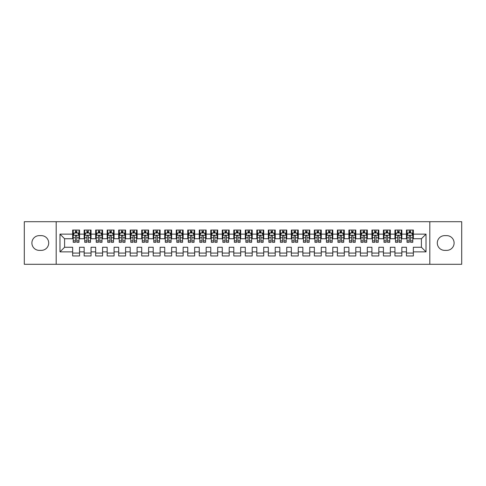 <?xml version="1.0" encoding="UTF-8"?>
<svg xmlns="http://www.w3.org/2000/svg" width="486" height="486" viewBox="0 0 486 486"><rect width="100%" height="100%" fill="white"/><g stroke="black" fill="none" stroke-linecap="round" stroke-linejoin="round"><path stroke-width="0.73" d="M429.818 264.293L461.7 264.293L461.7 221.707L429.818 221.707L429.818 264.293L56.182 264.293L56.182 221.707L24.3 221.707L24.3 264.293L56.182 264.293M429.818 221.707L56.182 221.707M59.985 251.863L59.985 234.137L72.645 234.137L72.645 238.741L64.589 238.741L64.589 247.259L59.985 251.863L72.645 251.863L72.645 255.952L79.552 255.952L79.552 251.863L84.157 251.863L84.157 255.952L91.058 255.952L91.058 251.863L95.663 251.863L95.663 255.952L102.57 255.952L102.57 251.863L107.175 251.863L107.175 255.952L114.082 255.952L114.082 251.863L118.687 251.863L118.687 255.952L125.595 255.952L125.595 251.863L130.199 251.863L130.199 255.952L137.101 255.952L137.101 251.863L141.705 251.863L141.705 255.952L148.613 255.952L148.613 251.863L153.218 251.863L153.218 255.952L160.125 255.952L160.125 251.863L164.73 251.863L164.73 255.952L171.637 255.952L171.637 251.863L176.242 251.863L176.242 255.952L183.143 255.952L183.143 251.863L187.748 251.863L187.748 255.952L194.655 255.952L194.655 251.863L199.26 251.863L199.26 255.952L206.167 255.952L206.167 251.863L210.772 251.863L210.772 255.952L217.679 255.952L217.679 251.863L222.278 251.863L222.278 255.952L229.185 255.952L229.185 251.863L233.79 251.863L233.79 255.952L240.698 255.952L240.698 251.863L245.302 251.863L245.302 255.952L252.21 255.952L252.21 251.863L256.815 251.863L256.815 255.952L263.722 255.952L263.722 251.863L268.321 251.863L268.321 255.952L275.228 255.952L275.228 251.863L279.833 251.863L279.833 255.952L286.74 255.952L286.74 251.863L291.345 251.863L291.345 255.952L298.252 255.952L298.252 251.863L302.857 251.863L302.857 255.952L309.758 255.952L309.758 251.863L314.363 251.863L314.363 255.952L321.27 255.952L321.27 251.863L325.875 251.863L325.875 255.952L332.782 255.952L332.782 251.863L337.387 251.863L337.387 255.952L344.295 255.952L344.295 251.863L348.899 251.863L348.899 255.952L355.801 255.952L355.801 251.863L360.405 251.863L360.405 255.952L367.313 255.952L367.313 251.863L371.918 251.863L371.918 255.952L378.825 255.952L378.825 251.863L383.43 251.863L383.43 255.952L390.337 255.952L390.337 251.863L394.942 251.863L394.942 255.952L401.843 255.952L401.843 251.863L406.448 251.863L406.448 255.952L413.355 255.952L413.355 247.259L421.411 247.259L421.411 238.741L413.355 238.741L413.355 234.137L426.015 234.137L426.015 251.863L413.355 251.863M413.355 234.137L413.355 230.048L406.448 230.048L406.448 234.137L401.843 234.137L401.843 230.048L394.942 230.048L394.942 234.137L390.337 234.137L390.337 230.048L383.43 230.048L383.43 234.137L378.825 234.137L378.825 230.048L371.918 230.048L371.918 234.137L367.313 234.137L367.313 230.048L360.405 230.048L360.405 234.137L355.801 234.137L355.801 230.048L348.899 230.048L348.899 234.137L344.295 234.137L344.295 230.048L337.387 230.048L337.387 234.137L332.782 234.137L332.782 230.048L325.875 230.048L325.875 234.137L321.27 234.137L321.27 230.048L314.363 230.048L314.363 234.137L309.758 234.137L309.758 230.048L302.857 230.048L302.857 234.137L298.252 234.137L298.252 230.048L291.345 230.048L291.345 234.137L286.74 234.137L286.74 230.048L279.833 230.048L279.833 234.137L275.228 234.137L275.228 230.048L268.321 230.048L268.321 234.137L263.722 234.137L263.722 230.048L256.815 230.048L256.815 234.137L252.21 234.137L252.21 230.048L245.302 230.048L245.302 234.137L240.698 234.137L240.698 230.048L233.79 230.048L233.79 234.137L229.185 234.137L229.185 230.048L222.278 230.048L222.278 234.137L217.679 234.137L217.679 230.048L210.772 230.048L210.772 234.137L206.167 234.137L206.167 230.048L199.26 230.048L199.26 234.137L194.655 234.137L194.655 230.048L187.748 230.048L187.748 234.137L183.143 234.137L183.143 230.048L176.242 230.048L176.242 234.137L171.637 234.137L171.637 230.048L164.73 230.048L164.73 234.137L160.125 234.137L160.125 230.048L153.218 230.048L153.218 234.137L148.613 234.137L148.613 230.048L141.705 230.048L141.705 234.137L137.101 234.137L137.101 230.048L130.199 230.048L130.199 234.137L125.595 234.137L125.595 230.048L118.687 230.048L118.687 234.137L114.082 234.137L114.082 230.048L107.175 230.048L107.175 234.137L102.57 234.137L102.57 230.048L95.663 230.048L95.663 234.137L91.058 234.137L91.058 230.048L84.157 230.048L84.157 234.137L79.552 234.137L79.552 230.048L72.645 230.048L72.645 234.137M401.843 251.863L401.843 247.259L406.448 247.259L406.448 251.863M426.015 234.137L421.411 238.741M390.337 251.863L390.337 247.259L394.942 247.259L394.942 251.863M406.448 234.137L406.448 238.741L401.843 238.741L401.843 234.137M378.825 251.863L378.825 247.259L383.43 247.259L383.43 251.863M394.942 234.137L394.942 238.741L390.337 238.741L390.337 234.137M367.313 251.863L367.313 247.259L371.918 247.259L371.918 251.863M383.43 234.137L383.43 238.741L378.825 238.741L378.825 234.137M355.801 251.863L355.801 247.259L360.405 247.259L360.405 251.863M371.918 234.137L371.918 238.741L367.313 238.741L367.313 234.137M344.295 251.863L344.295 247.259L348.899 247.259L348.899 251.863M360.405 234.137L360.405 238.741L355.801 238.741L355.801 234.137M332.782 251.863L332.782 247.259L337.387 247.259L337.387 251.863M348.899 234.137L348.899 238.741L344.295 238.741L344.295 234.137M321.27 251.863L321.27 247.259L325.875 247.259L325.875 251.863M337.387 234.137L337.387 238.741L332.782 238.741L332.782 234.137M309.758 251.863L309.758 247.259L314.363 247.259L314.363 251.863M325.875 234.137L325.875 238.741L321.27 238.741L321.27 234.137M298.252 251.863L298.252 247.259L302.857 247.259L302.857 251.863M314.363 234.137L314.363 238.741L309.758 238.741L309.758 234.137M286.74 251.863L286.74 247.259L291.345 247.259L291.345 251.863M302.857 234.137L302.857 238.741L298.252 238.741L298.252 234.137M275.228 251.863L275.228 247.259L279.833 247.259L279.833 251.863M291.345 234.137L291.345 238.741L286.74 238.741L286.74 234.137M263.722 251.863L263.722 247.259L268.321 247.259L268.321 251.863M279.833 234.137L279.833 238.741L275.228 238.741L275.228 234.137M252.21 251.863L252.21 247.259L256.815 247.259L256.815 251.863M268.321 234.137L268.321 238.741L263.722 238.741L263.722 234.137M240.698 251.863L240.698 247.259L245.302 247.259L245.302 251.863M256.815 234.137L256.815 238.741L252.21 238.741L252.21 234.137M229.185 251.863L229.185 247.259L233.79 247.259L233.79 251.863M245.302 234.137L245.302 238.741L240.698 238.741L240.698 234.137M217.679 251.863L217.679 247.259L222.278 247.259L222.278 251.863M233.79 234.137L233.79 238.741L229.185 238.741L229.185 234.137M206.167 251.863L206.167 247.259L210.772 247.259L210.772 251.863M222.278 234.137L222.278 238.741L217.679 238.741L217.679 234.137M194.655 251.863L194.655 247.259L199.26 247.259L199.26 251.863M210.772 234.137L210.772 238.741L206.167 238.741L206.167 234.137M183.143 251.863L183.143 247.259L187.748 247.259L187.748 251.863M199.26 234.137L199.26 238.741L194.655 238.741L194.655 234.137M171.637 251.863L171.637 247.259L176.242 247.259L176.242 251.863M187.748 234.137L187.748 238.741L183.143 238.741L183.143 234.137M160.125 251.863L160.125 247.259L164.73 247.259L164.73 251.863M176.242 234.137L176.242 238.741L171.637 238.741L171.637 234.137M148.613 251.863L148.613 247.259L153.218 247.259L153.218 251.863M164.73 234.137L164.73 238.741L160.125 238.741L160.125 234.137M137.101 251.863L137.101 247.259L141.705 247.259L141.705 251.863M153.218 234.137L153.218 238.741L148.613 238.741L148.613 234.137M125.595 251.863L125.595 247.259L130.199 247.259L130.199 251.863M141.705 234.137L141.705 238.741L137.101 238.741L137.101 234.137M114.082 251.863L114.082 247.259L118.687 247.259L118.687 251.863M130.199 234.137L130.199 238.741L125.595 238.741L125.595 234.137M102.57 251.863L102.57 247.259L107.175 247.259L107.175 251.863M118.687 234.137L118.687 238.741L114.082 238.741L114.082 234.137M91.058 251.863L91.058 247.259L95.663 247.259L95.663 251.863M107.175 234.137L107.175 238.741L102.57 238.741L102.57 234.137M79.552 251.863L79.552 247.259L84.157 247.259L84.157 251.863M95.663 234.137L95.663 238.741L91.058 238.741L91.058 234.137M64.589 247.259L72.645 247.259L72.645 251.863M84.157 234.137L84.157 238.741L79.552 238.741L79.552 234.137M406.448 232.928L407.025 232.928M412.778 232.928L413.355 232.928M394.942 232.928L395.513 232.928M401.272 232.928L401.843 232.928M383.43 232.928L384.007 232.928M389.76 232.928L390.337 232.928M371.918 232.928L372.495 232.928M378.248 232.928L378.825 232.928M360.405 232.928L360.983 232.928M366.736 232.928L367.313 232.928M348.899 232.928L349.47 232.928M355.23 232.928L355.801 232.928M337.387 232.928L337.964 232.928M343.717 232.928L344.295 232.928M325.875 232.928L326.452 232.928M332.205 232.928L332.782 232.928M314.363 232.928L314.94 232.928M320.693 232.928L321.27 232.928M302.857 232.928L303.428 232.928M309.187 232.928L309.758 232.928M291.345 232.928L291.922 232.928M297.675 232.928L298.252 232.928M279.833 232.928L280.41 232.928M286.163 232.928L286.74 232.928M268.321 232.928L268.898 232.928M274.657 232.928L275.228 232.928M256.815 232.928L257.386 232.928M263.145 232.928L263.722 232.928M245.302 232.928L245.88 232.928M251.633 232.928L252.21 232.928M233.79 232.928L234.367 232.928M240.12 232.928L240.698 232.928M222.278 232.928L222.855 232.928M228.614 232.928L229.185 232.928M210.772 232.928L211.343 232.928M217.102 232.928L217.679 232.928M199.26 232.928L199.837 232.928M205.59 232.928L206.167 232.928M187.748 232.928L188.325 232.928M194.078 232.928L194.655 232.928M176.242 232.928L176.813 232.928M182.572 232.928L183.143 232.928M164.73 232.928L165.307 232.928M171.06 232.928L171.637 232.928M153.218 232.928L153.795 232.928M159.548 232.928L160.125 232.928M141.705 232.928L142.283 232.928M148.036 232.928L148.613 232.928M130.199 232.928L130.77 232.928M136.53 232.928L137.101 232.928M118.687 232.928L119.264 232.928M125.017 232.928L125.595 232.928M107.175 232.928L107.752 232.928M113.505 232.928L114.082 232.928M95.663 232.928L96.24 232.928M101.993 232.928L102.57 232.928M84.157 232.928L84.728 232.928M90.487 232.928L91.058 232.928M72.645 232.928L73.222 232.928M78.975 232.928L79.552 232.928M72.645 253.072L79.552 253.072M84.157 253.072L91.058 253.072M95.663 253.072L102.57 253.072M107.175 253.072L114.082 253.072M118.687 253.072L125.595 253.072M130.199 253.072L137.101 253.072M141.705 253.072L148.613 253.072M153.218 253.072L160.125 253.072M164.73 253.072L171.637 253.072M176.242 253.072L183.143 253.072M187.748 253.072L194.655 253.072M199.26 253.072L206.167 253.072M210.772 253.072L217.679 253.072M222.278 253.072L229.185 253.072M233.79 253.072L240.698 253.072M245.302 253.072L252.21 253.072M256.815 253.072L263.722 253.072M268.321 253.072L275.228 253.072M279.833 253.072L286.74 253.072M291.345 253.072L298.252 253.072M302.857 253.072L309.758 253.072M314.363 253.072L321.27 253.072M325.875 253.072L332.782 253.072M337.387 253.072L344.295 253.072M348.899 253.072L355.801 253.072M360.405 253.072L367.313 253.072M371.918 253.072L378.825 253.072M383.43 253.072L390.337 253.072M394.942 253.072L401.843 253.072M406.448 253.072L413.355 253.072M59.985 234.137L64.589 238.741M421.411 247.259L426.015 251.863M39.263 235.631A7.369 7.369 0 0 0 31.9 243A7.369 7.369 0 0 0 39.263 250.369L41.334 250.369A7.369 7.369 0 0 0 48.703 243A7.369 7.369 0 0 0 41.334 235.631L39.263 235.631M446.737 250.369A7.369 7.369 0 0 0 454.1 243A7.369 7.369 0 0 0 446.737 235.631L444.666 235.631A7.369 7.369 0 0 0 437.297 243A7.369 7.369 0 0 0 444.666 250.369L446.737 250.369M76.788 231.549L75.409 231.549M78.975 240.868L76.788 240.868L76.788 242.307L78.975 242.307L78.975 235.291L77.827 232.988L74.37 232.988L73.222 235.291L73.222 242.307L75.409 242.307L75.409 240.868L73.222 240.868M73.222 235.291L73.222 230.048M78.975 235.291L78.975 230.048M75.409 232.988L75.409 230.048M76.788 230.048L76.788 232.988M76.788 240.868L76.788 236.153C76.326 235.267 75.871 235.267 75.409 236.153L75.409 240.868M76.788 232.928L75.409 232.928M88.3 231.549L86.915 231.549M90.487 240.868L88.3 240.868L88.3 242.307L90.487 242.307L90.487 235.291L89.333 232.988L85.882 232.988L84.728 235.291L84.728 242.307L86.915 242.307L86.915 240.868L84.728 240.868M84.728 235.291L84.728 230.048M90.487 235.291L90.487 230.048M86.915 232.988L86.915 230.048M88.3 230.048L88.3 232.988M88.3 240.868L88.3 236.153C87.838 235.267 87.377 235.267 86.915 236.153L86.915 240.868M88.3 232.928L86.915 232.928M99.806 231.549L98.427 231.549M101.993 240.868L99.806 240.868L99.806 242.307L101.993 242.307L101.993 235.291L100.845 232.988L97.394 232.988L96.24 235.291L96.24 242.307L98.427 242.307L98.427 240.868L96.24 240.868M96.24 235.291L96.24 230.048M101.993 235.291L101.993 230.048M98.427 232.988L98.427 230.048M99.806 230.048L99.806 232.988M99.806 240.868L99.806 236.153C99.351 235.267 98.889 235.267 98.427 236.153L98.427 240.868M99.806 232.928L98.427 232.928M111.318 231.549L109.939 231.549M113.505 240.868L111.318 240.868L111.318 242.307L113.505 242.307L113.505 235.291L112.357 232.988L108.9 232.988L107.752 235.291L107.752 242.307L109.939 242.307L109.939 240.868L107.752 240.868M107.752 235.291L107.752 230.048M113.505 235.291L113.505 230.048M109.939 232.988L109.939 230.048M111.318 230.048L111.318 232.988M111.318 240.868L111.318 236.153C110.863 235.267 110.401 235.267 109.939 236.153L109.939 240.868M111.318 232.928L109.939 232.928M122.83 231.549L121.451 231.549M125.017 240.868L122.83 240.868L122.83 242.307L125.017 242.307L125.017 235.291L123.863 232.988L120.413 232.988L119.264 235.291L119.264 242.307L121.451 242.307L121.451 240.868L119.264 240.868M119.264 235.291L119.264 230.048M125.017 235.291L125.017 230.048M121.451 232.988L121.451 230.048M122.83 230.048L122.83 232.988M122.83 240.868L122.83 236.153C122.369 235.267 121.907 235.267 121.451 236.153L121.451 240.868M122.83 232.928L121.451 232.928M134.343 231.549L132.957 231.549M136.53 240.868L134.343 240.868L134.343 242.307L136.53 242.307L136.53 235.291L135.375 232.988L131.925 232.988L130.77 235.291L130.77 242.307L132.957 242.307L132.957 240.868L130.77 240.868M130.77 235.291L130.77 230.048M136.53 235.291L136.53 230.048M132.957 232.988L132.957 230.048M134.343 230.048L134.343 232.988M134.343 240.868L134.343 236.153C133.881 235.267 133.419 235.267 132.957 236.153L132.957 240.868M134.343 232.928L132.957 232.928M145.849 231.549L144.47 231.549M148.036 240.868L145.849 240.868L145.849 242.307L148.036 242.307L148.036 235.291L146.887 232.988L143.437 232.988L142.283 235.291L142.283 242.307L144.47 242.307L144.47 240.868L142.283 240.868M142.283 235.291L142.283 230.048M148.036 235.291L148.036 230.048M144.47 232.988L144.47 230.048M145.849 230.048L145.849 232.988M145.849 240.868L145.849 236.153C145.393 235.267 144.931 235.267 144.47 236.153L144.47 240.868M145.849 232.928L144.47 232.928M157.361 231.549L155.982 231.549M159.548 240.868L157.361 240.868L157.361 242.307L159.548 242.307L159.548 235.291L158.4 232.988L154.943 232.988L153.795 235.291L153.795 242.307L155.982 242.307L155.982 240.868L153.795 240.868M153.795 235.291L153.795 230.048M159.548 235.291L159.548 230.048M155.982 232.988L155.982 230.048M157.361 230.048L157.361 232.988M157.361 240.868L157.361 236.153C156.899 235.267 156.443 235.267 155.982 236.153L155.982 240.868M157.361 232.928L155.982 232.928M168.873 231.549L167.494 231.549M171.06 240.868L168.873 240.868L168.873 242.307L171.06 242.307L171.06 235.291L169.906 232.988L166.455 232.988L165.307 235.291L165.307 242.307L167.494 242.307L167.494 240.868L165.307 240.868M165.307 235.291L165.307 230.048M171.06 235.291L171.06 230.048M167.494 232.988L167.494 230.048M168.873 230.048L168.873 232.988M168.873 240.868L168.873 236.153C168.411 235.267 167.949 235.267 167.494 236.153L167.494 240.868M168.873 232.928L167.494 232.928M180.385 231.549L179 231.549M182.572 240.868L180.385 240.868L180.385 242.307L182.572 242.307L182.572 235.291L181.418 232.988L177.967 232.988L176.813 235.291L176.813 242.307L179 242.307L179 240.868L176.813 240.868M176.813 235.291L176.813 230.048M182.572 235.291L182.572 230.048M179 232.988L179 230.048M180.385 230.048L180.385 232.988M180.385 240.868L180.385 236.153C179.923 235.267 179.462 235.267 179 236.153L179 240.868M180.385 232.928L179 232.928M191.891 231.549L190.512 231.549M194.078 240.868L191.891 240.868L191.891 242.307L194.078 242.307L194.078 235.291L192.93 232.988L189.473 232.988L188.325 235.291L188.325 242.307L190.512 242.307L190.512 240.868L188.325 240.868M188.325 235.291L188.325 230.048M194.078 235.291L194.078 230.048M190.512 232.988L190.512 230.048M191.891 230.048L191.891 232.988M191.891 240.868L191.891 236.153C191.435 235.267 190.974 235.267 190.512 236.153L190.512 240.868M191.891 232.928L190.512 232.928M203.403 231.549L202.024 231.549M205.59 240.868L203.403 240.868L203.403 242.307L205.59 242.307L205.59 235.291L204.442 232.988L200.985 232.988L199.837 235.291L199.837 242.307L202.024 242.307L202.024 240.868L199.837 240.868M199.837 235.291L199.837 230.048M205.59 235.291L205.59 230.048M202.024 232.988L202.024 230.048M203.403 230.048L203.403 232.988M203.403 240.868L203.403 236.153C202.941 235.267 202.486 235.267 202.024 236.153L202.024 240.868M203.403 232.928L202.024 232.928M214.915 231.549L213.53 231.549M217.102 240.868L214.915 240.868L214.915 242.307L217.102 242.307L217.102 235.291L215.948 232.988L212.497 232.988L211.343 235.291L211.343 242.307L213.53 242.307L213.53 240.868L211.343 240.868M211.343 235.291L211.343 230.048M217.102 235.291L217.102 230.048M213.53 232.988L213.53 230.048M214.915 230.048L214.915 232.988M214.915 240.868L214.915 236.153C214.454 235.267 213.992 235.267 213.53 236.153L213.53 240.868M214.915 232.928L213.53 232.928M226.427 231.549L225.042 231.549M228.614 240.868L226.427 240.868L226.427 242.307L228.614 242.307L228.614 235.291L227.46 232.988L224.01 232.988L222.855 235.291L222.855 242.307L225.042 242.307L225.042 240.868L222.855 240.868M222.855 235.291L222.855 230.048M228.614 235.291L228.614 230.048M225.042 232.988L225.042 230.048M226.427 230.048L226.427 232.988M226.427 240.868L226.427 236.153C225.966 235.267 225.504 235.267 225.042 236.153L225.042 240.868M226.427 232.928L225.042 232.928M237.933 231.549L236.554 231.549M240.12 240.868L237.933 240.868L237.933 242.307L240.12 242.307L240.12 235.291L238.972 232.988L235.516 232.988L234.367 235.291L234.367 242.307L236.554 242.307L236.554 240.868L234.367 240.868M234.367 235.291L234.367 230.048M240.12 235.291L240.12 230.048M236.554 232.988L236.554 230.048M237.933 230.048L237.933 232.988M237.933 240.868L237.933 236.153C237.478 235.267 237.016 235.267 236.554 236.153L236.554 240.868M237.933 232.928L236.554 232.928M249.446 231.549L248.067 231.549M251.633 240.868L249.446 240.868L249.446 242.307L251.633 242.307L251.633 235.291L250.484 232.988L247.028 232.988L245.88 235.291L245.88 242.307L248.067 242.307L248.067 240.868L245.88 240.868M245.88 235.291L245.88 230.048M251.633 235.291L251.633 230.048M248.067 232.988L248.067 230.048M249.446 230.048L249.446 232.988M249.446 240.868L249.446 236.153C248.984 235.267 248.528 235.267 248.067 236.153L248.067 240.868M249.446 232.928L248.067 232.928M260.958 231.549L259.573 231.549M263.145 240.868L260.958 240.868L260.958 242.307L263.145 242.307L263.145 235.291L261.99 232.988L258.54 232.988L257.386 235.291L257.386 242.307L259.573 242.307L259.573 240.868L257.386 240.868M257.386 235.291L257.386 230.048M263.145 235.291L263.145 230.048M259.573 232.988L259.573 230.048M260.958 230.048L260.958 232.988M260.958 240.868L260.958 236.153C260.496 235.267 260.034 235.267 259.573 236.153L259.573 240.868M260.958 232.928L259.573 232.928M272.47 231.549L271.085 231.549M274.657 240.868L272.47 240.868L272.47 242.307L274.657 242.307L274.657 235.291L273.503 232.988L270.052 232.988L268.898 235.291L268.898 242.307L271.085 242.307L271.085 240.868L268.898 240.868M268.898 235.291L268.898 230.048M274.657 235.291L274.657 230.048M271.085 232.988L271.085 230.048M272.47 230.048L272.47 232.988M272.47 240.868L272.47 236.153C272.008 235.267 271.546 235.267 271.085 236.153L271.085 240.868M272.47 232.928L271.085 232.928M283.976 231.549L282.597 231.549M286.163 240.868L283.976 240.868L283.976 242.307L286.163 242.307L286.163 235.291L285.015 232.988L281.558 232.988L280.41 235.291L280.41 242.307L282.597 242.307L282.597 240.868L280.41 240.868M280.41 235.291L280.41 230.048M286.163 235.291L286.163 230.048M282.597 232.988L282.597 230.048M283.976 230.048L283.976 232.988M283.976 240.868L283.976 236.153C283.52 235.267 283.059 235.267 282.597 236.153L282.597 240.868M283.976 232.928L282.597 232.928M295.488 231.549L294.109 231.549M297.675 240.868L295.488 240.868L295.488 242.307L297.675 242.307L297.675 235.291L296.527 232.988L293.07 232.988L291.922 235.291L291.922 242.307L294.109 242.307L294.109 240.868L291.922 240.868M291.922 235.291L291.922 230.048M297.675 235.291L297.675 230.048M294.109 232.988L294.109 230.048M295.488 230.048L295.488 232.988M295.488 240.868L295.488 236.153C295.026 235.267 294.571 235.267 294.109 236.153L294.109 240.868M295.488 232.928L294.109 232.928M307 231.549L305.615 231.549M309.187 240.868L307 240.868L307 242.307L309.187 242.307L309.187 235.291L308.033 232.988L304.582 232.988L303.428 235.291L303.428 242.307L305.615 242.307L305.615 240.868L303.428 240.868M303.428 235.291L303.428 230.048M309.187 235.291L309.187 230.048M305.615 232.988L305.615 230.048M307 230.048L307 232.988M307 240.868L307 236.153C306.538 235.267 306.077 235.267 305.615 236.153L305.615 240.868M307 232.928L305.615 232.928M318.506 231.549L317.127 231.549M320.693 240.868L318.506 240.868L318.506 242.307L320.693 242.307L320.693 235.291L319.545 232.988L316.094 232.988L314.94 235.291L314.94 242.307L317.127 242.307L317.127 240.868L314.94 240.868M314.94 235.291L314.94 230.048M320.693 235.291L320.693 230.048M317.127 232.988L317.127 230.048M318.506 230.048L318.506 232.988M318.506 240.868L318.506 236.153C318.051 235.267 317.589 235.267 317.127 236.153L317.127 240.868M318.506 232.928L317.127 232.928M330.018 231.549L328.639 231.549M332.205 240.868L330.018 240.868L330.018 242.307L332.205 242.307L332.205 235.291L331.057 232.988L327.6 232.988L326.452 235.291L326.452 242.307L328.639 242.307L328.639 240.868L326.452 240.868M326.452 235.291L326.452 230.048M332.205 235.291L332.205 230.048M328.639 232.988L328.639 230.048M330.018 230.048L330.018 232.988M330.018 240.868L330.018 236.153C329.563 235.267 329.101 235.267 328.639 236.153L328.639 240.868M330.018 232.928L328.639 232.928M341.53 231.549L340.151 231.549M343.717 240.868L341.53 240.868L341.53 242.307L343.717 242.307L343.717 235.291L342.563 232.988L339.113 232.988L337.964 235.291L337.964 242.307L340.151 242.307L340.151 240.868L337.964 240.868M337.964 235.291L337.964 230.048M343.717 235.291L343.717 230.048M340.151 232.988L340.151 230.048M341.53 230.048L341.53 232.988M341.53 240.868L341.53 236.153C341.069 235.267 340.607 235.267 340.151 236.153L340.151 240.868M341.53 232.928L340.151 232.928M353.043 231.549L351.657 231.549M355.23 240.868L353.043 240.868L353.043 242.307L355.23 242.307L355.23 235.291L354.075 232.988L350.625 232.988L349.47 235.291L349.47 242.307L351.657 242.307L351.657 240.868L349.47 240.868M349.47 235.291L349.47 230.048M355.23 235.291L355.23 230.048M351.657 232.988L351.657 230.048M353.043 230.048L353.043 232.988M353.043 240.868L353.043 236.153C352.581 235.267 352.119 235.267 351.657 236.153L351.657 240.868M353.043 232.928L351.657 232.928M364.549 231.549L363.17 231.549M366.736 240.868L364.549 240.868L364.549 242.307L366.736 242.307L366.736 235.291L365.587 232.988L362.137 232.988L360.983 235.291L360.983 242.307L363.17 242.307L363.17 240.868L360.983 240.868M360.983 235.291L360.983 230.048M366.736 235.291L366.736 230.048M363.17 232.988L363.17 230.048M364.549 230.048L364.549 232.988M364.549 240.868L364.549 236.153C364.093 235.267 363.631 235.267 363.17 236.153L363.17 240.868M364.549 232.928L363.17 232.928M376.061 231.549L374.682 231.549M378.248 240.868L376.061 240.868L376.061 242.307L378.248 242.307L378.248 235.291L377.1 232.988L373.643 232.988L372.495 235.291L372.495 242.307L374.682 242.307L374.682 240.868L372.495 240.868M372.495 235.291L372.495 230.048M378.248 235.291L378.248 230.048M374.682 232.988L374.682 230.048M376.061 230.048L376.061 232.988M376.061 240.868L376.061 236.153C375.599 235.267 375.143 235.267 374.682 236.153L374.682 240.868M376.061 232.928L374.682 232.928M387.573 231.549L386.194 231.549M389.76 240.868L387.573 240.868L387.573 242.307L389.76 242.307L389.76 235.291L388.606 232.988L385.155 232.988L384.007 235.291L384.007 242.307L386.194 242.307L386.194 240.868L384.007 240.868M384.007 235.291L384.007 230.048M389.76 235.291L389.76 230.048M386.194 232.988L386.194 230.048M387.573 230.048L387.573 232.988M387.573 240.868L387.573 236.153C387.111 235.267 386.649 235.267 386.194 236.153L386.194 240.868M387.573 232.928L386.194 232.928M399.085 231.549L397.7 231.549M401.272 240.868L399.085 240.868L399.085 242.307L401.272 242.307L401.272 235.291L400.118 232.988L396.667 232.988L395.513 235.291L395.513 242.307L397.7 242.307L397.7 240.868L395.513 240.868M395.513 235.291L395.513 230.048M401.272 235.291L401.272 230.048M397.7 232.988L397.7 230.048M399.085 230.048L399.085 232.988M399.085 240.868L399.085 236.153C398.623 235.267 398.162 235.267 397.7 236.153L397.7 240.868M399.085 232.928L397.7 232.928M410.591 231.549L409.212 231.549M412.778 240.868L410.591 240.868L410.591 242.307L412.778 242.307L412.778 235.291L411.63 232.988L408.173 232.988L407.025 235.291L407.025 242.307L409.212 242.307L409.212 240.868L407.025 240.868M407.025 235.291L407.025 230.048M412.778 235.291L412.778 230.048M409.212 232.988L409.212 230.048M410.591 230.048L410.591 232.988M410.591 240.868L410.591 236.153C410.135 235.267 409.674 235.267 409.212 236.153L409.212 240.868M410.591 232.928L409.212 232.928M78.945 235.23L73.246 235.23M73.222 233.122L74.303 233.122M77.894 233.122L78.975 233.122M75.409 237.782L73.222 237.782M78.975 237.782L76.788 237.782M76.788 232.278L75.409 232.278M90.457 235.23L84.758 235.23M84.728 233.122L85.809 233.122M89.406 233.122L90.487 233.122M86.915 237.782L84.728 237.782M90.487 237.782L88.3 237.782M88.3 232.278L86.915 232.278M101.969 235.23L96.271 235.23M96.24 233.122L97.322 233.122M100.912 233.122L101.993 233.122M98.427 237.782L96.24 237.782M101.993 237.782L99.806 237.782M99.806 232.278L98.427 232.278M113.475 235.23L107.783 235.23M107.752 233.122L108.834 233.122M112.424 233.122L113.505 233.122M109.939 237.782L107.752 237.782M113.505 237.782L111.318 237.782M111.318 232.278L109.939 232.278M124.987 235.23L119.289 235.23M119.264 233.122L120.346 233.122M123.936 233.122L125.017 233.122M121.451 237.782L119.264 237.782M125.017 237.782L122.83 237.782M122.83 232.278L121.451 232.278M136.499 235.23L130.801 235.23M130.77 233.122L131.852 233.122M135.448 233.122L136.53 233.122M132.957 237.782L130.77 237.782M136.53 237.782L134.343 237.782M134.343 232.278L132.957 232.278M148.011 235.23L142.313 235.23M142.283 233.122L143.364 233.122M146.954 233.122L148.036 233.122M144.47 237.782L142.283 237.782M148.036 237.782L145.849 237.782M145.849 232.278L144.47 232.278M159.517 235.23L153.825 235.23M153.795 233.122L154.876 233.122M158.466 233.122L159.548 233.122M155.982 237.782L153.795 237.782M159.548 237.782L157.361 237.782M157.361 232.278L155.982 232.278M171.029 235.23L165.331 235.23M165.307 233.122L166.388 233.122M169.979 233.122L171.06 233.122M167.494 237.782L165.307 237.782M171.06 237.782L168.873 237.782M168.873 232.278L167.494 232.278M182.542 235.23L176.843 235.23M176.813 233.122L177.894 233.122M181.491 233.122L182.572 233.122M179 237.782L176.813 237.782M182.572 237.782L180.385 237.782M180.385 232.278L179 232.278M194.054 235.23L188.355 235.23M188.325 233.122L189.406 233.122M192.997 233.122L194.078 233.122M190.512 237.782L188.325 237.782M194.078 237.782L191.891 237.782M191.891 232.278L190.512 232.278M205.56 235.23L199.861 235.23M199.837 233.122L200.918 233.122M204.509 233.122L205.59 233.122M202.024 237.782L199.837 237.782M205.59 237.782L203.403 237.782M203.403 232.278L202.024 232.278M217.072 235.23L211.374 235.23M211.343 233.122L212.431 233.122M216.021 233.122L217.102 233.122M213.53 237.782L211.343 237.782M217.102 237.782L214.915 237.782M214.915 232.278L213.53 232.278M228.584 235.23L222.886 235.23M222.855 233.122L223.937 233.122M227.527 233.122L228.614 233.122M225.042 237.782L222.855 237.782M228.614 237.782L226.427 237.782M226.427 232.278L225.042 232.278M240.096 235.23L234.398 235.23M234.367 233.122L235.449 233.122M239.039 233.122L240.12 233.122M236.554 237.782L234.367 237.782M240.12 237.782L237.933 237.782M237.933 232.278L236.554 232.278M251.602 235.23L245.904 235.23M245.88 233.122L246.961 233.122M250.551 233.122L251.633 233.122M248.067 237.782L245.88 237.782M251.633 237.782L249.446 237.782M249.446 232.278L248.067 232.278M263.114 235.23L257.416 235.23M257.386 233.122L258.473 233.122M262.063 233.122L263.145 233.122M259.573 237.782L257.386 237.782M263.145 237.782L260.958 237.782M260.958 232.278L259.573 232.278M274.626 235.23L268.928 235.23M268.898 233.122L269.979 233.122M273.569 233.122L274.657 233.122M271.085 237.782L268.898 237.782M274.657 237.782L272.47 237.782M272.47 232.278L271.085 232.278M286.139 235.23L280.44 235.23M280.41 233.122L281.491 233.122M285.082 233.122L286.163 233.122M282.597 237.782L280.41 237.782M286.163 237.782L283.976 237.782M283.976 232.278L282.597 232.278M297.645 235.23L291.946 235.23M291.922 233.122L293.003 233.122M296.594 233.122L297.675 233.122M294.109 237.782L291.922 237.782M297.675 237.782L295.488 237.782M295.488 232.278L294.109 232.278M309.157 235.23L303.458 235.23M303.428 233.122L304.509 233.122M308.106 233.122L309.187 233.122M305.615 237.782L303.428 237.782M309.187 237.782L307 237.782M307 232.278L305.615 232.278M320.669 235.23L314.971 235.23M314.94 233.122L316.022 233.122M319.612 233.122L320.693 233.122M317.127 237.782L314.94 237.782M320.693 237.782L318.506 237.782M318.506 232.278L317.127 232.278M332.175 235.23L326.483 235.23M326.452 233.122L327.534 233.122M331.124 233.122L332.205 233.122M328.639 237.782L326.452 237.782M332.205 237.782L330.018 237.782M330.018 232.278L328.639 232.278M343.687 235.23L337.989 235.23M337.964 233.122L339.046 233.122M342.636 233.122L343.717 233.122M340.151 237.782L337.964 237.782M343.717 237.782L341.53 237.782M341.53 232.278L340.151 232.278M355.199 235.23L349.501 235.23M349.47 233.122L350.552 233.122M354.148 233.122L355.23 233.122M351.657 237.782L349.47 237.782M355.23 237.782L353.043 237.782M353.043 232.278L351.657 232.278M366.711 235.23L361.013 235.23M360.983 233.122L362.064 233.122M365.654 233.122L366.736 233.122M363.17 237.782L360.983 237.782M366.736 237.782L364.549 237.782M364.549 232.278L363.17 232.278M378.217 235.23L372.525 235.23M372.495 233.122L373.576 233.122M377.166 233.122L378.248 233.122M374.682 237.782L372.495 237.782M378.248 237.782L376.061 237.782M376.061 232.278L374.682 232.278M389.729 235.23L384.031 235.23M384.007 233.122L385.088 233.122M388.678 233.122L389.76 233.122M386.194 237.782L384.007 237.782M389.76 237.782L387.573 237.782M387.573 232.278L386.194 232.278M401.242 235.23L395.543 235.23M395.513 233.122L396.594 233.122M400.191 233.122L401.272 233.122M397.7 237.782L395.513 237.782M401.272 237.782L399.085 237.782M399.085 232.278L397.7 232.278M412.754 235.23L407.055 235.23M407.025 233.122L408.106 233.122M411.697 233.122L412.778 233.122M409.212 237.782L407.025 237.782M412.778 237.782L410.591 237.782M410.591 232.278L409.212 232.278"/></g></svg>
